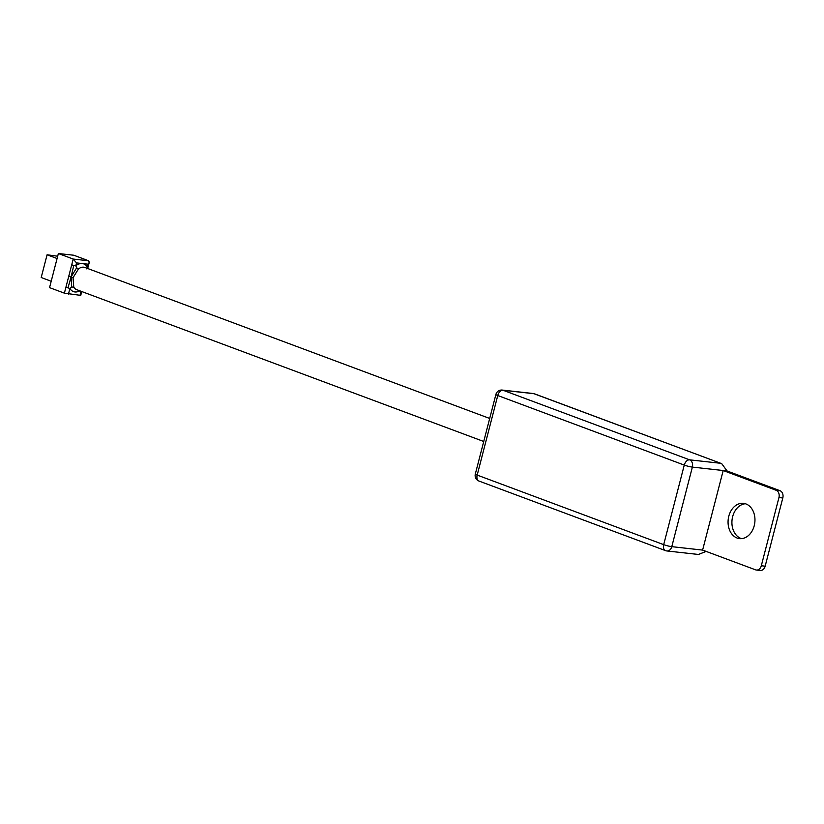 <?xml version="1.0" encoding="UTF-8"?>
<svg xmlns="http://www.w3.org/2000/svg" width="824" height="824" viewBox="0 0 824 824"><rect width="100%" height="100%" fill="white"/><g stroke="black" fill="none" stroke-linecap="round" stroke-linejoin="round"><path stroke-width="1.24" d="M71.74 264.741L73.212 259.055L76.519 262.908L75.787 265.75L76.663 267.79L78.476 268.943L73.037 277.688L71.08 276.946L73.738 265.606L71.74 264.741L65.858 287.473L67.99 287.854L71.08 276.946L68.804 276.112M728.797 516.236A17.747 13.4 -83.7 0 0 739.561 538.618A17.747 13.4 -83.7 0 0 754.228 525.722A17.747 13.4 -83.7 0 0 743.475 503.34A17.747 13.4 -83.7 0 0 728.797 516.236M741.507 538.639A17.747 13.4 96.3 0 1 732.649 516.669A17.747 13.4 96.3 0 1 745.38 503.742M67.99 287.854L69.906 288.482L71.678 287.051L73.769 287.123L73.037 277.688M58.37 253.524L73.789 255.234L88.621 260.775L73.212 259.055L58.37 253.524L49.553 287.627L64.396 293.159L65.858 287.473M778.948 497.552A5.912 4.47 -83.7 0 0 776.177 490.29L780.029 490.713L727.046 470.957L723.194 470.525L702.615 550.092L755.598 569.847A5.912 4.47 -83.7 0 0 756.422 570.043A5.912 4.47 -83.7 0 0 761.314 565.748L765.166 566.181L782.8 497.984L778.948 497.552L761.314 565.748M780.029 490.713A5.912 4.47 96.3 0 1 782.8 497.984M765.166 566.181A5.912 4.47 96.3 0 1 760.274 570.476L756.422 570.043M776.177 490.29L723.194 470.525L692.366 467.095L671.787 546.662L702.615 550.092M81.741 291.542L80.742 295.394L64.396 293.159M51.201 281.252L41.2 277.513L47.081 254.781L57.68 256.213M57.083 258.52L47.081 254.781M88.003 267.285L89.301 262.3L88.086 264.185L82.307 263.546A14.791 9.527 -69.5 0 1 87.344 267.028L86.819 268.923M87.344 267.028L88.024 267.192L87.344 267.028L88.086 264.185M71.678 287.051L71.08 276.946L76.663 267.79M76.519 262.908L82.307 263.546A14.791 9.527 -69.5 0 0 75.787 265.75L73.738 265.606M88.621 260.775L89.301 262.3M727.046 470.957L721.7 463.654L533.921 393.697L503.083 390.267L689.595 459.833L720.423 463.263M706.127 551.4L698.443 554.47L666.894 550.957A5.912 4.47 96.3 0 0 671.787 546.662A5.912 0.721 -165.5 0 1 663.691 544.654L684.27 465.086L497.758 395.52L477.189 475.088L663.691 544.654A5.912 3.811 110.5 0 0 665.483 550.617A5.912 5.912 0 0 0 666.894 550.957M489.683 418.458L84.882 267.46A11.824 7.622 110.5 0 0 83.688 267.182A11.824 7.622 110.5 0 0 78.476 268.943M73.769 287.123A11.824 7.622 110.5 0 0 76.611 289.626L483.729 441.489M80 295.445L81.071 291.294M79.846 290.831A14.791 9.527 -69.5 0 1 69.906 288.482L68.433 294.158M721.7 463.654L534.519 393.831A5.912 3.811 110.5 0 0 533.921 393.697A5.912 4.47 -83.7 0 0 533.097 393.501L502.269 390.071A5.912 5.912 0 0 0 495.894 394.469A5.912 0.721 -165.5 0 0 497.758 395.52A5.912 3.811 -69.5 0 1 503.083 390.267A5.912 4.47 -83.7 0 0 502.269 390.071M689.595 459.833A5.912 3.811 110.5 0 0 684.27 465.086A5.912 0.721 -165.5 0 0 692.366 467.095A5.912 4.47 -83.7 0 0 689.595 459.833M475.314 474.037A5.912 5.912 0 0 0 478.971 481.051A5.912 3.811 -69.5 0 1 477.189 475.088A5.912 0.721 -165.5 0 1 475.314 474.037L495.894 394.469M478.971 481.051L665.483 550.617M534.519 393.831A5.912 5.912 0 0 0 533.097 393.501"/></g></svg>
